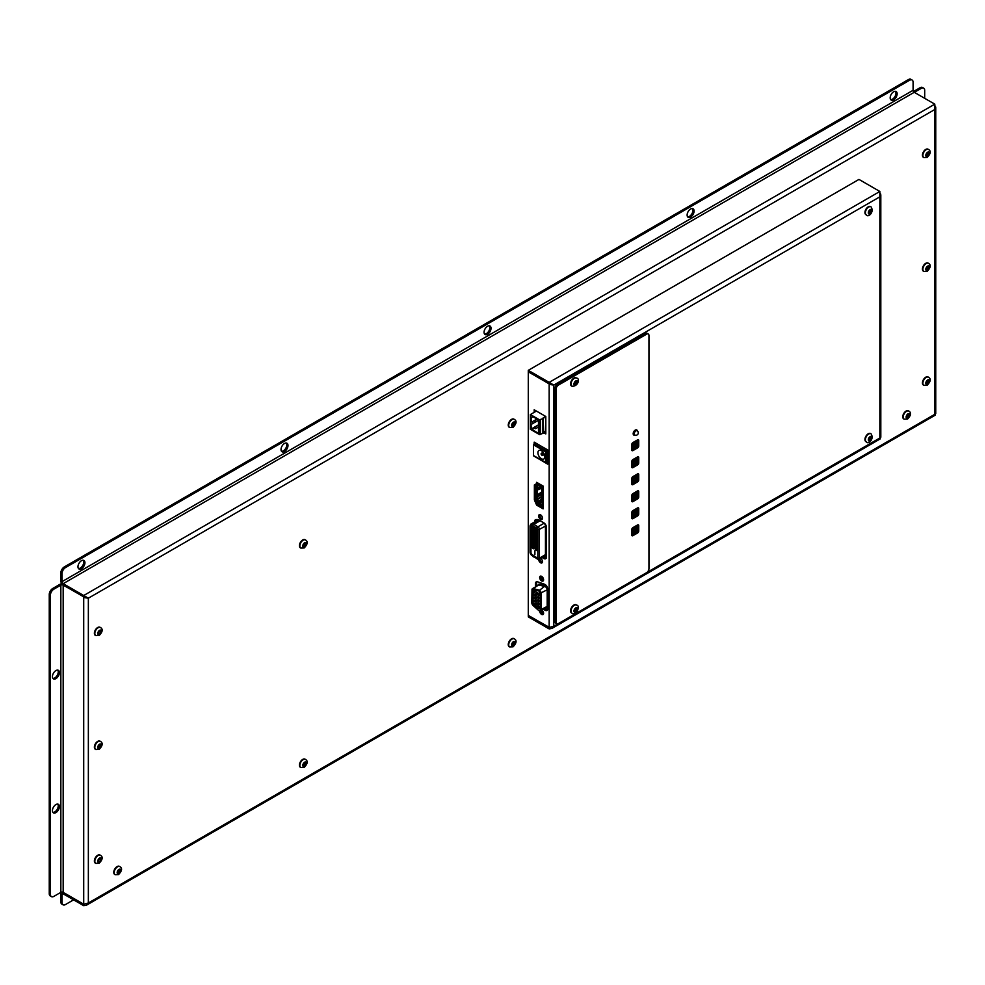 <?xml version="1.0" encoding="UTF-8"?>
<svg xmlns="http://www.w3.org/2000/svg" width="985" height="985" viewBox="0 0 985 985"><rect width="100%" height="100%" fill="white"/><g stroke="black" fill="none" stroke-linecap="round" stroke-linejoin="round"><path stroke-width="1.48" d="M61.378 582.985A3.287 1.896 120 0 0 60.996 584.006M687.629 216.848A4.925 2.844 120 0 0 691.901 213.794A4.925 2.844 120 0 0 692.418 208.561M687.124 215.05A4.925 2.844 -60 0 1 689.266 210.1A4.925 2.844 -60 0 1 693.071 208.783A4.925 2.844 -60 0 1 693.071 214.459A4.925 2.844 -60 0 1 688.146 217.303A4.925 2.844 -60 0 1 687.124 215.05M281.525 451.315A4.925 2.844 120 0 0 285.798 448.249A4.925 2.844 120 0 0 286.315 443.028M281.021 449.517A4.925 2.844 -60 0 1 283.163 444.555A4.925 2.844 -60 0 1 286.967 443.238A4.925 2.844 -60 0 1 286.967 448.926A4.925 2.844 -60 0 1 282.042 451.77A4.925 2.844 -60 0 1 281.021 449.517M52.944 678.406A4.925 2.844 120 0 0 57.228 675.353A4.925 2.844 120 0 0 57.733 670.12M52.439 676.609A4.925 2.844 -60 0 1 54.594 671.647A4.925 2.844 -60 0 1 58.386 670.329A4.925 2.844 -60 0 1 58.386 676.018A4.925 2.844 -60 0 1 53.461 678.862A4.925 2.844 -60 0 1 52.439 676.609M484.583 334.075A4.925 2.844 120 0 0 488.856 331.022A4.925 2.844 120 0 0 489.36 325.789M484.066 332.277A4.925 2.844 -60 0 1 486.221 327.328A4.925 2.844 -60 0 1 490.013 326.01A4.925 2.844 -60 0 1 490.013 331.686A4.925 2.844 -60 0 1 485.088 334.531A4.925 2.844 -60 0 1 484.066 332.277M52.944 812.391A4.925 2.844 120 0 0 57.228 809.325A4.925 2.844 120 0 0 57.733 804.105M52.439 810.581A4.925 2.844 -60 0 1 54.594 805.632A4.925 2.844 -60 0 1 58.386 804.314A4.925 2.844 -60 0 1 58.386 810.002A4.925 2.844 -60 0 1 53.461 812.847A4.925 2.844 -60 0 1 52.439 810.581M78.48 568.542A4.925 2.844 120 0 0 82.752 565.488A4.925 2.844 120 0 0 83.257 560.256M77.963 566.744A4.925 2.844 -60 0 1 80.117 561.795A4.925 2.844 -60 0 1 83.91 560.465A4.925 2.844 -60 0 1 83.91 566.153A4.925 2.844 -60 0 1 78.985 568.998A4.925 2.844 -60 0 1 77.963 566.744M890.686 99.62A4.925 2.844 120 0 0 894.959 96.555A4.925 2.844 120 0 0 895.463 91.334M890.181 97.823A4.925 2.844 -60 0 1 892.324 92.861A4.925 2.844 -60 0 1 896.116 91.543A4.925 2.844 -60 0 1 896.116 97.232A4.925 2.844 -60 0 1 891.191 100.076A4.925 2.844 -60 0 1 890.181 97.823M60.848 901.866A4.925 2.844 120 0 0 61.87 904.119L63.028 904.784A4.925 2.844 -60 0 1 62.018 902.531L60.848 901.866L60.848 893.826A3.287 1.896 -120 0 1 61.538 892.324A3.287 1.896 -120 0 1 63.175 892.484L83.713 904.341L83.713 905.683L86.508 905.166L88.355 902.999L934.79 414.316L934.79 109.507L88.355 598.19L88.355 902.999L83.713 904.205L83.713 596.984L88.355 598.19L83.713 595.519L934.79 104.151L934.79 109.507L935.479 106.491L935.75 107.562L935.75 413.577M73.616 899.847L65.49 904.538A4.925 2.844 -60 0 1 63.028 904.784M83.713 905.683L63.175 893.826A1.638 0.948 -120 0 0 62.35 893.74A1.638 0.948 -120 0 0 62.018 894.491L62.018 902.531M49.25 893.691A4.925 2.844 120 0 0 50.272 895.944L51.429 896.609A4.925 2.844 -60 0 1 50.407 894.355L49.25 893.691L49.25 594.509L50.407 595.186L50.407 894.355M60.848 892.348L60.848 585.127A1.638 0.948 0 0 1 63.175 585.127L63.175 892.348A1.638 0.948 0 0 0 60.848 892.348L53.892 896.362A4.925 2.844 -60 0 1 51.429 896.609M60.848 585.127L53.892 589.153L52.734 588.476A4.925 2.844 120 0 0 49.25 594.509M50.407 595.186A4.925 2.844 -60 0 1 53.892 589.153M61.969 583.908A3.287 1.896 0 0 0 59.691 584.462L52.734 588.476M64.333 566.904A4.925 2.844 120 0 0 60.848 572.938L60.848 580.978A3.287 1.896 -120 0 0 63.175 585.004L83.713 596.861L83.713 595.519L63.175 583.662A1.638 0.948 60 0 1 62.018 581.642L62.018 573.615A4.925 2.844 -60 0 1 65.49 567.582L64.333 566.904L908.453 79.563L909.611 80.241L65.49 567.582M934.79 104.151L914.252 92.294A1.638 0.948 60 0 1 913.095 90.288L913.095 82.247A4.925 2.844 -60 0 0 912.073 79.994L910.916 79.317A4.925 2.844 120 0 0 908.453 79.563M909.611 80.241A4.925 2.844 -60 0 1 912.073 79.994M914.363 92.356L921.209 88.404A4.925 2.844 -60 0 1 923.671 88.157L922.514 87.493A4.925 2.844 120 0 0 920.052 87.739L913.489 91.531M923.671 88.157A4.925 2.844 -60 0 1 924.693 90.423L924.693 98.328M63.175 892.348L83.713 904.205M63.175 585.127L83.959 596.848M84.71 597.673L88.355 598.19M84.87 596.319L87.197 597.526L83.713 596.861M934.79 105.629L935.467 106.491M935.479 413.134L934.79 414.316M540.876 610.922A2.795 1.613 -120 0 0 542.784 613.741A2.795 1.613 -120 0 0 543.474 614M542.107 610.207A2.795 1.613 60 0 1 543.523 612.633A2.795 1.613 60 0 1 543.018 614.554A2.795 1.613 60 0 1 541.627 614.406A2.795 1.613 60 0 1 539.657 611.192M540.937 576.102A2.795 1.613 -120 0 0 542.784 580.251A2.795 1.613 -120 0 0 543.474 580.497M541.627 580.916A2.795 1.613 60 0 1 539.805 578.454A2.795 1.613 60 0 1 540.223 576.225A2.795 1.613 60 0 1 543.018 577.838A2.795 1.613 60 0 1 543.018 581.052A2.795 1.613 60 0 1 541.627 580.916M535.409 586.949L535.409 583.699A3.94 2.278 60 0 1 536.234 581.901A3.94 2.278 60 0 1 537.65 581.839L544.496 584.216A3.94 2.278 60 0 1 547.832 589.289L547.832 608.644A3.94 2.278 60 0 1 547.02 610.441A3.94 2.278 60 0 1 544.496 609.875L543.745 609.272M536.899 581.716A3.94 2.278 -120 0 0 536.579 583.034L536.579 586.272M544.902 608.595L545.665 609.21A3.94 2.278 -120 0 0 547.512 609.961M534.19 412.333L534.19 409.785L545.801 416.483L545.801 433.905L543.708 432.698M535.36 410.462L535.36 411.668M544.52 431.824L545.801 432.563M536.628 482.33L543.129 486.085L543.129 508.863L536.628 505.108L534.375 499.924L534.375 484.915L536.037 484.177L536.628 482.33M536.037 484.177L537.428 482.798M534.375 499.924L535.532 499.26L537.785 504.443L543.129 507.521M535.532 484.411L535.532 499.26M536.037 502.596L537.207 501.919M536.628 505.108L537.785 504.443M539.829 558.606A2.709 1.564 -120 0 0 542.378 562.337A3.546 2.044 60 0 1 542.107 562.25L541.024 561.622M540.433 558.261A2.709 1.564 60 0 1 542.489 561.659A2.709 1.564 60 0 1 541.935 562.891A2.709 1.564 60 0 1 539.755 562.078A2.709 1.564 60 0 1 538.672 559.234M539.94 514.626A2.709 1.564 -120 0 0 540.383 517.187A2.709 1.564 -120 0 0 542.378 518.861M542.489 518.184A2.709 1.564 60 0 1 541.935 519.415A2.709 1.564 60 0 1 539.226 517.851A2.709 1.564 60 0 1 539.226 514.724A2.709 1.564 60 0 1 541.307 515.45A2.709 1.564 60 0 1 542.489 518.184M534.19 443.755L534.19 442.142L547.771 449.985L547.771 464.181L534.19 456.227M547.081 462.445L547.771 462.839M534.658 521.902L534.658 521.471A3.78 2.179 60 0 1 535.446 519.735A3.78 2.179 60 0 1 536.135 519.563L537.564 519.563A3.78 2.179 60 0 1 538.758 519.92L543.831 522.85A3.78 2.179 60 0 1 546.49 527.467L546.49 556.981A3.78 2.179 60 0 1 545.715 558.717A3.78 2.179 60 0 1 543.831 558.532L541.898 557.412M543.055 556.747L544.988 557.855A3.78 2.179 -120 0 0 546.207 558.224M536.111 519.563A3.78 2.179 -120 0 0 535.815 520.794L535.815 519.587M635.965 532.577A3.287 1.896 120 0 0 637.344 531.247M549.421 383.719L550.172 384.544L552.647 384.396L549.162 383.731L549.162 382.389L553.804 385.073L553.804 626.238L879.851 437.993L879.851 196.828L553.804 385.073L552.967 384.581M549.162 383.731L528.28 371.677L528.28 370.335L858.969 179.418L879.851 191.472L879.851 196.828L880.528 193.811L880.812 194.882L880.812 437.254M552.647 384.396L550.319 383.19M879.851 191.472L549.162 382.389L528.28 370.335M528.391 615.453L528.28 616.856L549.162 628.91L551.969 628.405L553.804 626.238L549.162 627.445L549.162 383.867L528.28 371.801L528.28 615.379L549.162 627.445M549.63 627.519L528.28 615.514M550.172 384.544L553.804 385.073M549.162 628.91L549.335 627.482M880.528 436.811L879.851 437.993M879.851 192.949L880.331 194.008M637.578 530.299A1.638 0.948 -60 0 1 636.421 532.319L637.578 532.983A1.638 0.948 120 0 0 638.736 530.977L637.578 530.299L637.578 524.943L638.736 525.621L638.736 530.977M638.736 525.621A1.638 0.948 120 0 0 638.403 524.87A1.638 0.948 120 0 0 637.578 524.943L632.936 527.628A1.638 0.948 120 0 0 631.779 529.635L631.779 534.99A1.638 0.948 120 0 0 632.111 535.741A1.638 0.948 120 0 0 632.936 535.668L631.779 534.99L636.421 532.319M637.578 532.983L632.936 535.668M637.578 513.284A1.638 0.948 -60 0 1 636.421 515.303L637.578 515.968A1.638 0.948 120 0 0 638.736 513.961L637.578 513.284L637.578 507.928L638.736 508.605L638.736 513.961M638.736 508.605A1.638 0.948 120 0 0 638.403 507.854A1.638 0.948 120 0 0 637.578 507.928L632.936 510.612A1.638 0.948 120 0 0 631.779 512.619L631.779 517.975A1.638 0.948 120 0 0 632.111 518.726A1.638 0.948 120 0 0 632.936 518.652L631.779 517.975L636.421 515.303M637.578 515.968L632.936 518.652M637.578 498.952A1.638 0.948 120 0 0 638.736 496.945L637.578 496.268L637.578 490.912L632.936 493.596A1.638 0.948 120 0 0 631.779 495.603L631.779 500.959A1.638 0.948 120 0 0 632.111 501.71A1.638 0.948 120 0 0 632.936 501.636L631.779 500.959L636.421 498.287L637.578 498.952L632.936 501.636M637.578 496.268A1.638 0.948 -60 0 1 636.421 498.287M638.736 491.589A1.638 0.948 120 0 0 638.403 490.838A1.638 0.948 120 0 0 637.578 490.912L638.736 491.589L638.736 496.945M637.578 481.936A1.638 0.948 120 0 0 638.736 479.929L637.578 479.264L637.578 473.896L632.936 476.58A1.638 0.948 120 0 0 631.779 478.587L631.779 483.943A1.638 0.948 120 0 0 632.111 484.694A1.638 0.948 120 0 0 632.936 484.62L631.779 483.943L636.421 481.271L637.578 481.936L632.936 484.62M637.578 479.264A1.638 0.948 -60 0 1 636.421 481.271M638.736 474.573A1.638 0.948 120 0 0 638.403 473.822A1.638 0.948 120 0 0 637.578 473.896L638.736 474.573L638.736 479.929M637.578 462.248A1.638 0.948 -60 0 1 636.421 464.255L637.578 464.92A1.638 0.948 120 0 0 638.736 462.913L637.578 462.248L637.578 456.88L638.736 457.557L638.736 462.913M638.736 457.557A1.638 0.948 120 0 0 638.403 456.806A1.638 0.948 120 0 0 637.578 456.88L632.936 459.564A1.638 0.948 120 0 0 631.779 461.571L631.779 466.927A1.638 0.948 120 0 0 632.111 467.678A1.638 0.948 120 0 0 632.936 467.604L631.779 466.927L636.421 464.255M637.578 464.92L632.936 467.604M637.578 447.904A1.638 0.948 120 0 0 638.736 445.897L637.578 445.232L637.578 439.864L632.936 442.548A1.638 0.948 120 0 0 631.779 444.555L631.779 449.911A1.638 0.948 120 0 0 632.111 450.662A1.638 0.948 120 0 0 632.936 450.588L631.779 449.911L636.421 447.239L637.578 447.904L632.936 450.588M637.578 445.232A1.638 0.948 -60 0 1 636.421 447.239M638.736 440.541A1.638 0.948 120 0 0 638.403 439.79A1.638 0.948 120 0 0 637.578 439.864L638.736 440.541L638.736 445.897M634.968 435.062A2.955 1.711 -60 0 1 633.786 435.062A2.955 1.711 -60 0 1 633.786 431.652A2.955 1.711 -60 0 1 636.741 429.94A2.955 1.711 -60 0 1 637.32 430.962M648.955 568.628A3.287 1.896 -60 0 1 646.628 572.642L558.446 623.554A3.287 1.896 -60 0 1 556.808 623.714A3.287 1.896 -60 0 1 556.131 622.212L556.131 389.087A3.287 1.896 -60 0 1 558.446 385.073L646.628 334.161A3.287 1.896 -60 0 1 648.265 333.989A3.287 1.896 -60 0 1 648.955 335.503L648.955 568.628M556.131 622.212L554.961 621.547A3.287 1.896 120 0 0 555.651 623.049L556.808 623.714M554.961 621.547L554.961 388.422L556.131 389.087M558.446 385.073L557.288 384.396A3.287 1.896 120 0 0 554.961 388.422M557.288 384.396L645.471 333.484L646.628 334.161M648.265 333.989L647.108 333.324A3.287 1.896 120 0 0 645.471 333.484M538.487 424.843L531.962 428.61A3.854 2.229 60 0 1 531.888 424.042A3.854 2.229 60 0 1 531.962 424.006L531.962 421.912A3.854 2.229 60 0 1 531.888 417.344A3.854 2.229 60 0 1 531.962 417.308L532.971 416.717M531.962 417.308L531.962 416.138L538.487 419.906L538.487 433.301L531.962 429.534L531.962 428.61M531.962 429.534L534.547 428.044M536.973 419.019L531.962 421.912M531.962 424.006L535.311 422.06M540.457 434.176L540.457 419.438L539.645 419.906L539.645 434.644L543.708 432.969L543.129 417.899L545.678 416.421M540.457 419.438L542.895 418.699L542.895 433.437M542.895 418.699L543.708 418.231M543.708 432.292L545.801 431.085M539.645 419.906L530.373 414.55L530.373 429.288L539.645 434.644M530.373 414.55L536.406 411.065M631.779 448.581L636.421 445.897L636.421 440.541M631.779 465.597L636.421 462.913L636.421 457.557M631.779 482.613L636.421 479.929L636.421 474.573M631.779 499.629L636.421 496.945L636.421 491.589M631.779 516.633L636.421 513.961L636.421 508.605M631.779 533.648L636.421 530.977L636.421 525.621M637.11 531.555L637.11 525.214M637.11 514.626L637.11 508.198M637.11 497.61L637.11 491.183M637.11 480.594L637.11 474.167M637.11 463.578L637.11 457.151M637.11 446.562L637.11 440.135M300.61 547.931A4.679 2.696 -60 0 1 300.376 547.82A4.679 2.696 -60 0 1 299.415 545.678A4.679 2.696 -60 0 1 301.447 540.974A4.679 2.696 -60 0 1 305.054 539.718A4.679 2.696 -60 0 1 305.264 539.866M305.793 543.424L304.636 546.416L303.466 546.318L303.466 544.767L304.636 543.326L305.793 543.424M304.636 546.416L303.466 545.752L304.587 542.735M304.587 544.274L305.793 544.976M95.582 635.485A4.679 2.696 -60 0 1 95.348 635.374A4.679 2.696 -60 0 1 94.388 633.232A4.679 2.696 -60 0 1 96.431 628.529A4.679 2.696 -60 0 1 100.027 627.273A4.679 2.696 -60 0 1 100.236 627.42M100.766 630.979L100.766 632.53L99.608 633.971L98.451 633.872L98.451 632.321L99.608 630.88L100.766 630.979M98.401 633.281L99.559 630.289M99.559 631.828L100.766 632.53M99.608 633.971L98.451 633.306M509.467 427.342A4.679 2.696 -60 0 1 509.233 427.231A4.679 2.696 -60 0 1 508.26 425.101A4.679 2.696 -60 0 1 510.304 420.386A4.679 2.696 -60 0 1 513.911 419.142A4.679 2.696 -60 0 1 514.121 419.278M514.65 422.848L514.65 424.4L513.481 425.84L512.323 425.729L513.481 422.75L514.65 422.848M512.274 425.138L513.444 422.146M513.444 423.698L514.65 424.4M513.481 425.84L512.323 425.163M95.582 749.363A4.679 2.696 -60 0 1 95.348 749.253A4.679 2.696 -60 0 1 94.388 747.11A4.679 2.696 -60 0 1 96.431 742.407A4.679 2.696 -60 0 1 100.027 741.151A4.679 2.696 -60 0 1 100.236 741.299M100.766 744.869L99.608 747.861L98.451 747.75L99.608 744.758L100.766 744.869M98.401 747.159L99.559 744.167M99.559 745.719L100.766 746.408M99.608 747.861L98.451 747.184M95.582 863.242A4.679 2.696 -60 0 1 95.348 863.143A4.679 2.696 -60 0 1 94.388 861.001A4.679 2.696 -60 0 1 96.431 856.285A4.679 2.696 -60 0 1 100.027 855.042A4.679 2.696 -60 0 1 100.236 855.177M100.766 858.748L100.766 860.299L99.608 861.74L98.451 861.641L98.451 860.09L99.608 858.649L100.766 858.748M98.401 861.038L99.559 858.058M99.559 859.597L100.766 860.299M99.608 861.74L98.451 861.075M114.962 874.569A4.679 2.696 -60 0 1 114.728 874.458A4.679 2.696 -60 0 1 113.767 872.316A4.679 2.696 -60 0 1 115.799 867.613A4.679 2.696 -60 0 1 119.407 866.357A4.679 2.696 -60 0 1 119.616 866.505M120.145 870.075L118.988 873.067L117.818 872.956L117.818 871.405L118.988 869.964L120.145 870.075M117.781 872.365L118.939 869.373M118.939 870.925L120.145 871.614M118.988 873.067L117.818 872.39M300.61 767.389A4.679 2.696 -60 0 1 300.376 767.278A4.679 2.696 -60 0 1 299.415 765.136A4.679 2.696 -60 0 1 301.447 760.432A4.679 2.696 -60 0 1 305.054 759.176A4.679 2.696 -60 0 1 305.264 759.324M305.793 762.883L304.636 765.874L303.466 765.776L303.466 764.225L304.636 762.784L305.793 762.883M303.429 765.185L304.587 762.193M304.587 763.744L305.793 764.434M304.636 765.874L303.466 765.21M509.467 646.8A4.679 2.696 -60 0 1 509.233 646.702A4.679 2.696 -60 0 1 508.26 644.559A4.679 2.696 -60 0 1 510.304 639.844A4.679 2.696 -60 0 1 513.911 638.6A4.679 2.696 -60 0 1 514.121 638.736M514.65 642.306L514.65 643.858L513.481 645.298L512.323 645.2L513.481 642.208L514.65 642.306M512.274 644.596L513.444 641.617M513.444 643.156L514.65 643.858M513.481 645.298L512.323 644.633M923.634 157.415A4.679 2.696 -60 0 1 923.401 157.304A4.679 2.696 -60 0 1 922.428 155.162A4.679 2.696 -60 0 1 924.472 150.459A4.679 2.696 -60 0 1 928.079 149.203A4.679 2.696 -60 0 1 928.289 149.351M928.818 152.921L928.818 154.46L927.648 155.901L926.491 155.802L927.648 152.81L928.818 152.921M926.442 155.211L927.611 152.219M927.611 153.771L928.818 154.46M927.648 155.901L926.491 155.236M903.959 419.044A4.679 2.696 -60 0 1 903.737 418.933A4.679 2.696 -60 0 1 902.765 416.79A4.679 2.696 -60 0 1 904.809 412.087A4.679 2.696 -60 0 1 908.404 410.831A4.679 2.696 -60 0 1 908.626 410.979M909.143 414.55L907.985 417.541L906.828 417.431L906.828 415.879L907.985 414.439L909.143 414.55M906.779 416.84L907.936 413.848M907.936 415.399L909.143 416.089M907.985 417.541L906.828 416.864M923.634 385.184A4.679 2.696 -60 0 1 923.401 385.073A4.679 2.696 -60 0 1 922.428 382.931A4.679 2.696 -60 0 1 924.472 378.228A4.679 2.696 -60 0 1 928.079 376.972A4.679 2.696 -60 0 1 928.289 377.12M928.818 380.678L928.818 382.229L927.648 383.67L926.491 383.571L927.648 380.579L928.818 380.678M926.442 382.98L927.611 379.988M927.611 381.527L928.818 382.229M927.648 383.67L926.491 383.005M923.634 271.294A4.679 2.696 -60 0 1 923.401 271.183A4.679 2.696 -60 0 1 922.428 269.04A4.679 2.696 -60 0 1 924.472 264.337A4.679 2.696 -60 0 1 928.079 263.081A4.679 2.696 -60 0 1 928.289 263.229M928.818 266.8L928.818 268.351L927.648 269.791L926.491 269.681L927.648 266.689L928.818 266.8M926.442 269.09L927.611 266.098M927.611 267.649L928.818 268.351M927.648 269.791L926.491 269.114M866.135 214.792A4.679 2.696 -60 0 1 865.913 214.681A4.679 2.696 -60 0 1 864.941 212.538A4.679 2.696 -60 0 1 866.985 207.835A4.679 2.696 -60 0 1 870.58 206.579A4.679 2.696 -60 0 1 870.789 206.727M869.004 213.179L869.004 211.627L870.161 210.187L871.319 210.298L870.161 213.277L869.004 213.179M868.955 212.588L870.112 211.147L871.319 211.837M869.004 212.612L870.161 213.277M870.112 211.147L870.014 210.31M866.135 441.748A4.679 2.696 -60 0 1 865.913 441.637A4.679 2.696 -60 0 1 864.941 439.507A4.679 2.696 -60 0 1 866.985 434.791A4.679 2.696 -60 0 1 870.58 433.548A4.679 2.696 -60 0 1 870.789 433.683M869.004 440.135L869.004 438.596L870.161 437.155L871.319 437.254L870.161 440.246L869.004 440.135M868.955 439.544L870.112 438.103L871.319 438.805M869.004 439.569L870.161 440.246M870.112 438.103L870.014 437.266M571.768 613.039A4.679 2.696 -60 0 1 571.534 612.929A4.679 2.696 -60 0 1 571.214 612.682A4.679 2.696 -60 0 1 571.719 607.228A4.679 2.696 -60 0 1 576.213 604.839A4.679 2.696 -60 0 1 576.422 604.975M576.336 608.262L577.124 609.05L575.252 611.722L574.464 610.934L574.994 609.198L576.336 608.262M576.077 608.447L577.124 609.05M576.582 610.774L575.375 610.084L575.917 608.348M574.046 611.02L575.375 610.084M571.768 386.083A4.679 2.696 -60 0 1 571.534 385.972A4.679 2.696 -60 0 1 570.82 382.229A4.679 2.696 -60 0 1 573.873 378.105A4.679 2.696 -60 0 1 576.213 377.871A4.679 2.696 -60 0 1 576.422 378.018M576.459 383.978L575.117 384.753L574.452 383.805L576.459 381.293L577.136 382.254L576.459 383.978L575.252 383.288L575.929 381.552M575.966 381.577L577.136 382.254M573.91 384.052L575.252 383.288M535.815 484.275L535.815 499.715M547.537 449.849L546.035 450.724L534.079 443.816L533.501 444.826L545.456 451.721L546.613 451.721L546.035 450.724L545.456 462.445L546.441 462.815L534.079 455.883M534.079 443.816L535.594 442.954M541.393 458.764A4.925 2.844 60 0 1 538.179 454.417A4.925 2.844 60 0 1 538.93 450.477A4.925 2.844 60 0 1 543.855 453.322A4.925 2.844 60 0 1 543.855 458.998A4.925 2.844 60 0 1 541.393 458.764M533.501 444.826L533.501 455.538M537.835 531.678L535.766 530.472L535.766 528.034L537.822 529.29L536.049 530.312L536.049 528.268M531.334 525.473L533.451 526.704L533.464 529.142L533.451 526.704L531.334 525.473L531.334 527.923L531.629 525.719M537.835 541.885L535.766 540.679L537.835 539.485L537.835 541.615M535.668 533.082L535.668 535.532L535.668 533.082L533.55 531.851L535.668 533.082M537.835 546.995L535.766 545.788L537.835 544.594L537.835 546.712M533.464 536.8L531.334 535.581L533.451 534.362L533.402 536.603M530.201 551.994A1.33 0.776 0 0 0 530.201 552.708L530.201 526.261A2.068 1.194 60 0 1 530.632 525.313A2.068 1.194 60 0 1 531.284 525.251A1.921 1.108 60 0 0 531.075 525.534A1.921 1.108 60 0 0 530.952 526.101L530.952 552.376A1.921 1.108 60 0 0 531.962 554.469L537.502 558.163A1.083 0.628 60 0 0 537.81 558.261A1.083 0.628 60 0 1 537.81 558.261L537.835 558.261M531.518 547.488L533.87 548.854L533.87 548.066L531.518 546.712L531.518 547.488L532.196 547.106M535.347 549.704L537.699 551.071L535.347 548.916L535.347 549.704L536.025 549.31M534.904 550.738L534.904 554.42L534.904 550.738M535.668 538.081L533.55 536.862L535.668 535.631L535.606 537.872M535.668 540.74L535.668 543.191L535.668 540.74L533.55 539.509L535.668 540.74M543.129 507.238L541.885 506.512M533.464 544.459L531.334 543.24L533.451 542.009L533.402 544.249M535.668 532.971L535.668 530.533L535.668 532.971L533.55 531.752L535.606 530.558L535.606 532.774M537.835 536.776L535.766 535.581L537.835 534.375L537.822 536.603M537.835 539.337L535.766 538.13L537.835 536.936L537.835 539.054M535.766 535.68L537.835 536.887L535.766 535.68L535.766 538.13M537.835 549.544L535.766 548.337L536.049 546.133M535.766 545.899L537.835 547.094L535.766 545.899L535.766 548.337M535.668 545.838L535.668 548.288L535.668 545.838L533.55 544.619L535.668 545.838M535.902 528.182L537.81 529.216L535.766 528.034M533.464 529.253L533.464 531.703L533.451 529.253L531.334 528.034L533.451 529.253M533.464 531.703L531.334 530.472L533.402 529.29L533.402 531.494M533.55 529.302L535.668 530.533L533.55 529.302L533.55 531.752M535.668 548.288L533.55 547.069L535.606 545.875L535.606 548.079M533.464 544.57L533.464 547.007L533.451 544.57L531.334 543.338L533.451 544.57M533.464 541.91L531.334 540.679L533.451 539.46L533.402 541.701M531.334 538.241L533.451 539.46L531.334 538.241L531.334 540.679M535.766 530.472L537.822 531.321M531.334 540.79L533.451 542.009L531.334 540.79L531.334 543.24M533.464 547.007L531.334 545.788L533.402 544.606L533.402 546.81M533.55 534.412L535.668 535.631L533.55 534.412L533.55 536.862M531.481 525.633L533.402 526.729L531.629 527.751L533.402 528.773M533.55 526.753L535.668 527.972L535.668 530.423L533.55 529.204L533.55 526.753L535.668 527.972L533.845 529.031L533.845 526.987M535.902 546.047L537.835 547.143L536.049 548.177L537.822 549.187M535.766 533.131L537.835 534.338L535.766 533.131L535.766 535.581M535.668 540.63L535.668 538.192L535.668 540.63L533.55 539.411L535.606 538.216L535.606 540.433M533.55 536.96L535.668 538.192L533.55 536.96L533.55 539.411M531.334 533.131L533.451 534.362L531.334 533.131L531.334 535.581M535.668 535.532L533.55 534.301L535.606 533.119L535.606 535.323M537.835 534.227L535.766 533.033L537.835 531.826L537.822 534.042M535.766 530.583L537.835 531.777L535.766 530.583L535.766 533.033M535.766 543.338L537.835 544.545L535.766 543.338L535.766 545.788M537.835 544.434L535.766 543.24L537.835 542.033L537.835 544.163M535.766 538.241L537.835 539.435L535.766 538.241L535.766 540.679M535.766 540.79L537.835 541.996L535.766 540.79L535.766 543.24M535.668 545.739L533.55 544.508L535.668 543.289L535.606 545.53M533.55 542.07L535.668 543.289L533.55 542.07L533.55 544.508M531.334 535.68L533.451 536.911L533.464 539.361L533.451 536.911L531.334 535.68L531.334 538.13L533.402 536.948L533.402 539.152M535.668 530.423L535.668 527.972L533.698 526.913M533.464 534.252L531.334 533.033L533.451 531.802L533.402 534.042M533.55 529.204L535.606 530.053M535.668 543.191L533.55 541.959L535.606 540.777L535.606 542.981M531.334 530.583L533.451 531.802L531.334 530.583L531.334 533.033M536.726 519.563L536.96 519.698A3.829 2.216 -120 0 0 536.517 520.831M544.57 557.375L545.345 557.83M541.307 561.782L542.107 562.25M530.952 552.191L530.656 525.916L530.521 552.536A2.068 1.194 -120 0 0 531.592 554.777L531.789 554.727A2.167 1.256 -120 0 1 530.656 552.363L530.201 552.708A2.068 1.194 -120 0 0 531.284 554.961L537.034 558.754A1.145 0.665 -120 0 0 537.835 558.286L537.835 529.499A1.145 0.665 60 0 0 537.034 528.095L531.284 525.251A1.33 0.948 105 0 1 532.011 523.897L538.069 520.4L539.829 520.536M537.034 528.095A1.33 0.776 120 0 1 537.933 526.803L533.796 524.426A1.601 0.923 60 0 0 533.501 524.291L532.011 523.897A3.004 1.736 60 0 0 531.063 523.983A3.004 1.736 60 0 0 530.447 525.362A1.33 0.776 0 0 0 530.201 526.261L530.521 526.076A2.068 1.194 60 0 1 530.546 525.744A2.068 1.194 60 0 1 530.804 525.239A2.167 1.256 60 0 0 530.656 525.916L531.001 525.707M531.592 555.232L537.342 558.569A1.145 0.665 -120 0 0 537.736 558.68M535.963 519.871L535.963 521.151M542.316 505.588L541.738 506.29M543.129 506.721L541.738 505.921M540.223 593.278A1.785 1.034 -120 0 0 538.955 591.086A1.785 1.034 -120 0 0 538.623 590.951L532.947 589.424A1.785 1.034 -120 0 0 532.368 589.473A1.785 1.034 -120 0 0 531.998 590.298L531.998 603.423A1.785 1.034 -120 0 0 532.947 605.369L538.623 610.417A1.785 1.034 -120 0 0 539.842 610.737A1.785 1.034 -120 0 0 540.223 609.924L540.223 593.278A1.81 1.047 -120 0 0 538.955 591.074A1.81 1.047 -120 0 0 538.623 590.938L532.934 589.412A1.81 1.047 -120 0 0 532.368 589.461A1.81 1.047 -120 0 0 531.986 590.286L531.986 603.411A1.81 1.047 -120 0 0 532.934 605.381L538.623 610.429A1.81 1.047 -120 0 0 538.955 610.663A1.81 1.047 -120 0 0 539.854 610.749A1.81 1.047 -120 0 0 540.236 609.924L540.223 593.278L547.192 589.806A2.462 1.416 -120 0 0 545 586.592L539.312 585.078A2.462 1.416 -120 0 0 538.536 585.139L532.503 588.624A2.462 1.416 60 0 1 533.279 588.562L539.657 584.216L545.345 585.743A3.115 1.798 60 0 1 547.586 587.836M533.845 603.189L533.845 603.189A1.071 0.616 60 0 1 533.845 604.925A1.071 0.616 60 0 1 533.845 603.189M533.944 603.251L534.018 604.63L534.596 604.384M536.111 606.034L536.111 606.034A1.071 0.616 60 0 1 536.111 607.77A1.071 0.616 60 0 1 536.111 606.034M536.209 606.095L536.283 607.474L536.862 607.228M536.111 602.955L536.111 602.955A1.071 0.616 60 0 1 536.111 604.704A1.071 0.616 60 0 1 536.111 602.955M536.209 603.017L536.283 604.396L536.862 604.162M538.376 605.8L538.376 605.8A1.071 0.616 60 0 1 538.376 607.548A1.071 0.616 60 0 1 538.376 605.8M538.463 605.861L538.549 607.24L539.127 606.994M538.376 602.734L538.376 602.734A1.071 0.616 60 0 1 538.376 604.47A1.071 0.616 60 0 1 538.376 602.734M538.463 602.795L538.549 604.174L539.127 603.928M538.376 599.668L538.376 599.668A1.071 0.616 60 0 1 538.376 601.404A1.071 0.616 60 0 1 538.376 599.668M538.463 599.73L538.549 601.109L539.127 600.862M538.376 596.602L538.376 596.602A1.071 0.616 60 0 1 538.376 598.338A1.071 0.616 60 0 1 538.376 596.602M538.463 596.651L538.549 598.043L539.127 597.796M538.376 593.524L538.376 593.524A1.071 0.616 60 0 1 538.376 595.272A1.071 0.616 60 0 1 538.376 593.524M538.463 593.586L538.549 594.965L539.127 594.731M536.111 593.758L536.111 593.758A1.071 0.616 60 0 1 536.111 595.494A1.071 0.616 60 0 1 536.111 593.758M536.209 593.82L536.283 595.199L536.862 594.952M533.845 593.98L533.845 593.98A1.071 0.616 60 0 1 533.845 595.728A1.071 0.616 60 0 1 533.845 593.98M533.944 594.041L534.018 595.42L534.596 595.186M533.845 590.914L533.845 590.914A1.071 0.616 60 0 1 533.845 592.662A1.071 0.616 60 0 1 533.845 590.914M533.944 590.975L534.018 592.354L534.596 592.108M533.845 597.058L533.845 597.058A1.071 0.616 60 0 1 533.845 598.794A1.071 0.616 60 0 1 533.845 597.058M533.944 597.107L534.018 598.498L534.596 598.252M536.111 596.824L536.111 596.824A1.071 0.616 60 0 1 536.111 598.572A1.071 0.616 60 0 1 536.111 596.824M536.209 596.885L536.283 598.264L536.862 598.018M536.111 599.89L536.111 599.89A1.071 0.616 60 0 1 536.111 601.638A1.071 0.616 60 0 1 536.111 599.89M536.209 599.951L536.283 601.33L536.862 601.084M533.845 600.124L533.845 600.124A1.071 0.616 60 0 1 533.845 601.86A1.071 0.616 60 0 1 533.845 600.124M533.944 600.185L534.018 601.564L534.596 601.318M538.795 608.274L539.743 608.718M536.726 608.201L537.773 609.013M536.32 592.01L537.256 592.465M539.201 593.721L539.127 592.884L539.989 594.029L539.608 593.339M538.832 593.081L539.521 593.401M536.296 592.958L536.837 593.696M534.252 590.003L535.187 590.446M534.584 591.554L534.51 590.729L535.372 591.874L534.99 591.172M534.227 590.926L534.904 591.246M534.067 605.196L535.003 605.64M534.067 606.12L535.003 606.575M541.836 485.334L539.3 483.881A1.638 0.948 -120 0 0 538.475 483.795A1.638 0.948 -120 0 0 538.192 484.177L536.923 485.236A1.638 0.948 -120 0 0 536.887 485.248A1.638 0.948 -120 0 0 536.554 485.999L536.554 498.681A1.638 0.948 -120 0 0 536.923 499.887L538.192 502.399A1.638 0.948 -120 0 0 539.3 503.975L541.836 505.44A1.638 0.948 -120 0 0 542.649 505.514A1.638 0.948 -120 0 0 542.994 504.763L542.994 487.353A1.638 0.948 -120 0 0 541.836 485.334L541.836 485.334M539.3 503.31L538.623 501.981A1.638 0.948 -120 0 0 538.29 501.205L537.133 499.013L537.133 486.344L538.29 485.482A1.638 0.948 -120 0 0 538.327 485.47A1.638 0.948 -120 0 0 538.623 485.088L539.3 484.546L542.415 487.009L542.415 504.431L539.3 503.31L542.415 501.513M538.142 483.204L538.142 484.325M541.688 486.147L540.309 486.984L540.383 488.474M540.383 488.215L541.639 487.649M541.639 488.191L538.413 489.644L538.413 487.513L541.43 485.777M541.639 492.5L539.324 495.566L538.586 495.529L538.623 494.076M540.383 494.692L541.639 493.965M541.639 494.495L540.186 495.332M539.977 495.455L538.413 496.354L538.413 494.224L541.639 491.946M538.82 487.279L539.558 487.206M538.623 487.39L540.383 487.206M539.324 487.772L539.324 488.917L540.322 488.301L538.586 488.843L538.586 487.747M540.359 493.596L538.586 494.433M540.322 493.941L540.383 494.999M541.738 485.962L541.639 498.866L542.415 500.245M63.175 893.826L62.018 894.491M60.848 572.938L62.018 573.615M62.018 581.642L913.095 90.288M920.052 87.739L921.209 88.404M914.252 92.294L63.175 583.662M535.409 583.699L536.579 583.034M544.496 609.875L545.665 609.21M543.831 558.532L544.988 557.855M534.658 521.471L535.815 520.794M535.064 428.635L535.705 428.34L534.547 427.736M535.064 421.937L535.705 421.642L534.547 421.038M637.086 430.802A2.376 1.379 120 0 0 635.891 430.925A2.376 1.379 120 0 0 634.34 433.018A2.376 1.379 120 0 0 634.709 434.927A2.376 2.376 0 0 0 638.28 432.871A2.376 2.376 0 0 0 637.086 430.802L635.571 429.928M634.672 443.213A2.056 1.182 -60 0 1 636.125 444.05A2.056 1.182 -60 0 1 634.672 446.562A2.056 1.182 -60 0 1 633.232 445.725A2.056 1.182 -60 0 1 634.672 443.213M636.101 443.767A2.869 1.662 120 0 0 635.534 442.068A2.869 1.662 120 0 0 634.094 442.216A2.869 1.662 120 0 0 632.222 444.74A2.869 1.662 120 0 0 632.666 447.042A2.869 1.662 120 0 0 634.094 446.907M634.672 460.229A2.056 1.182 -60 0 1 636.125 461.066A2.056 1.182 -60 0 1 634.672 463.578A2.056 1.182 -60 0 1 633.232 462.741A2.056 1.182 -60 0 1 634.672 460.229M636.101 460.783A2.869 1.662 120 0 0 635.534 459.084A2.869 1.662 120 0 0 634.094 459.232A2.869 1.662 120 0 0 632.222 461.756A2.869 1.662 120 0 0 632.666 464.058A2.869 1.662 120 0 0 634.094 463.923M634.672 477.245A2.056 1.182 -60 0 1 636.125 478.082A2.056 1.182 -60 0 1 634.672 480.594A2.056 1.182 -60 0 1 633.232 479.757A2.056 1.182 -60 0 1 634.672 477.245M636.101 477.799A2.869 1.662 120 0 0 635.534 476.1A2.869 1.662 120 0 0 634.094 476.248A2.869 1.662 120 0 0 632.222 478.772A2.869 1.662 120 0 0 632.666 481.074A2.869 1.662 120 0 0 634.094 480.939M634.672 494.261A2.056 1.182 -60 0 1 636.125 495.098A2.056 1.182 -60 0 1 634.672 497.61A2.056 1.182 -60 0 1 633.232 496.772A2.056 1.182 -60 0 1 634.672 494.261M636.101 494.815A2.869 1.662 120 0 0 635.534 493.116A2.869 1.662 120 0 0 634.094 493.263A2.869 1.662 120 0 0 632.222 495.787A2.869 1.662 120 0 0 632.666 498.09A2.869 1.662 120 0 0 634.094 497.942M634.672 511.277A2.056 1.182 -60 0 1 636.125 512.114A2.056 1.182 -60 0 1 634.672 514.626A2.056 1.182 -60 0 1 633.232 513.788A2.056 1.182 -60 0 1 634.672 511.277M636.101 511.818A2.869 1.662 120 0 0 635.534 510.131A2.869 1.662 120 0 0 634.094 510.279A2.869 1.662 120 0 0 632.222 512.803A2.869 1.662 120 0 0 632.666 515.106A2.869 1.662 120 0 0 634.094 514.958M634.672 528.292A2.056 1.182 -60 0 1 636.125 529.13A2.056 1.182 -60 0 1 634.672 531.641A2.056 1.182 -60 0 1 633.232 530.804A2.056 1.182 -60 0 1 634.672 528.292M636.101 528.834A2.869 1.662 120 0 0 635.534 527.147A2.869 1.662 120 0 0 634.094 527.295A2.869 1.662 120 0 0 632.222 529.819A2.869 1.662 120 0 0 632.666 532.122A2.869 1.662 120 0 0 634.094 531.974M305.498 539.977A4.679 2.696 120 0 0 301.89 541.221A4.679 2.696 120 0 0 299.846 545.936A4.679 2.696 120 0 0 300.819 548.066L304.205 547.943C307.714 544.2 308.145 541.541 305.498 539.977L305.054 539.718M304.636 546.995A2.598 1.502 -60 0 1 302.801 545.936A2.598 1.502 -60 0 1 304.636 542.76A2.598 1.502 -60 0 1 306.47 543.818A2.598 1.502 -60 0 1 304.636 546.995M100.47 627.531A4.679 2.696 120 0 0 96.862 628.775A4.679 2.696 120 0 0 94.831 633.49A4.679 2.696 120 0 0 95.791 635.62L99.177 635.497C102.686 631.754 103.13 629.095 100.47 627.531L100.027 627.273M99.608 634.549A2.598 1.502 -60 0 1 97.774 633.49A2.598 1.502 -60 0 1 99.608 630.314A2.598 1.502 -60 0 1 101.443 631.373A2.598 1.502 -60 0 1 99.608 634.549M514.355 419.388A4.679 2.696 120 0 0 510.747 420.644A4.679 2.696 120 0 0 508.703 425.348A4.679 2.696 120 0 0 509.676 427.49L513.05 427.367C516.571 423.624 517.002 420.964 514.355 419.388L513.911 419.142M513.481 426.406A2.598 1.502 -60 0 1 511.646 425.348A2.598 1.502 -60 0 1 513.481 422.171A2.598 1.502 -60 0 1 515.315 423.23A2.598 1.502 -60 0 1 513.481 426.406M100.47 741.409A4.679 2.696 120 0 0 96.862 742.665A4.679 2.696 120 0 0 94.831 747.369A4.679 2.696 120 0 0 95.791 749.511L99.177 749.376C102.686 745.645 103.13 742.986 100.47 741.409L100.027 741.151M99.608 748.428A2.598 1.502 -60 0 1 97.774 747.369A2.598 1.502 -60 0 1 99.608 744.192A2.598 1.502 -60 0 1 101.443 745.251A2.598 1.502 -60 0 1 99.608 748.428M100.47 855.288A4.679 2.696 120 0 0 96.862 856.544A4.679 2.696 120 0 0 94.831 861.247A4.679 2.696 120 0 0 95.791 863.389L99.177 863.266C102.686 859.523 103.13 856.864 100.47 855.288L100.027 855.042M99.608 862.306A2.598 1.502 -60 0 1 97.774 861.247A2.598 1.502 -60 0 1 99.608 858.07A2.598 1.502 -60 0 1 101.443 859.129A2.598 1.502 -60 0 1 99.608 862.306M119.85 866.615A4.679 2.696 120 0 0 116.242 867.871A4.679 2.696 120 0 0 114.198 872.575A4.679 2.696 120 0 0 115.171 874.717L118.557 874.582C122.066 870.851 122.497 868.191 119.85 866.615L119.407 866.357M118.988 873.633A2.598 1.502 -60 0 1 117.153 872.575A2.598 1.502 -60 0 1 118.988 869.398A2.598 1.502 -60 0 1 120.823 870.457A2.598 1.502 -60 0 1 118.988 873.633M305.498 759.435A4.679 2.696 120 0 0 301.89 760.679A4.679 2.696 120 0 0 299.846 765.394A4.679 2.696 120 0 0 300.819 767.537L304.205 767.401C307.714 763.658 308.145 761.011 305.498 759.435L305.054 759.176M304.636 766.453A2.598 1.502 -60 0 1 302.801 765.394A2.598 1.502 -60 0 1 304.636 762.218A2.598 1.502 -60 0 1 306.47 763.276A2.598 1.502 -60 0 1 304.636 766.453M514.355 638.846A4.679 2.696 120 0 0 510.747 640.102A4.679 2.696 120 0 0 508.703 644.806A4.679 2.696 120 0 0 509.676 646.948L513.05 646.825C516.571 643.082 517.002 640.422 514.355 638.846L513.911 638.6M513.481 645.864A2.598 1.502 -60 0 1 511.646 644.806A2.598 1.502 -60 0 1 513.481 641.629A2.598 1.502 -60 0 1 515.315 642.688A2.598 1.502 -60 0 1 513.481 645.864M928.523 149.461A4.679 2.696 120 0 0 924.915 150.705A4.679 2.696 120 0 0 922.871 155.421A4.679 2.696 120 0 0 923.844 157.563L927.217 157.428C930.739 153.685 931.17 151.037 928.523 149.461L928.079 149.203M927.648 156.48A2.598 1.502 -60 0 1 925.814 155.421A2.598 1.502 -60 0 1 927.648 152.244A2.598 1.502 -60 0 1 929.483 153.303A2.598 1.502 -60 0 1 927.648 156.48M908.847 411.09A4.679 2.696 120 0 0 905.252 412.346A4.679 2.696 120 0 0 903.208 417.049A4.679 2.696 120 0 0 904.168 419.191L907.554 419.056C911.076 415.313 911.507 412.666 908.847 411.09L908.404 410.831M907.985 418.108A2.598 1.502 -60 0 1 906.151 417.049A2.598 1.502 -60 0 1 907.985 413.872A2.598 1.502 -60 0 1 909.82 414.931A2.598 1.502 -60 0 1 907.985 418.108M928.523 377.23A4.679 2.696 120 0 0 924.915 378.474A4.679 2.696 120 0 0 922.871 383.19A4.679 2.696 120 0 0 923.844 385.32L927.217 385.197C930.739 381.454 931.17 378.794 928.523 377.23L928.079 376.972M927.648 384.236A2.598 1.502 -60 0 1 925.814 383.19A2.598 1.502 -60 0 1 927.648 380.013A2.598 1.502 -60 0 1 929.483 381.072A2.598 1.502 -60 0 1 927.648 384.236M928.523 263.34A4.679 2.696 120 0 0 924.915 264.596A4.679 2.696 120 0 0 922.871 269.299A4.679 2.696 120 0 0 923.844 271.441L927.217 271.318C930.739 267.575 931.17 264.916 928.523 263.34L928.079 263.081M927.648 270.358A2.598 1.502 -60 0 1 925.814 269.299A2.598 1.502 -60 0 1 927.648 266.122A2.598 1.502 -60 0 1 929.483 267.181A2.598 1.502 -60 0 1 927.648 270.358M865.384 212.797A4.679 2.696 120 0 0 866.344 214.939C868.044 217.857 874.618 212.317 871.023 206.838A4.679 2.696 120 0 0 868.684 207.072A4.679 2.696 120 0 0 865.384 212.797M870.161 209.62A2.598 1.502 -60 0 1 871.996 210.679A2.598 1.502 -60 0 1 870.161 213.856A2.598 1.502 -60 0 1 868.327 212.797A2.598 1.502 -60 0 1 870.161 209.62M865.384 439.753A4.679 2.696 120 0 0 866.344 441.896C868.044 444.814 874.618 439.273 871.023 433.794A4.679 2.696 120 0 0 868.684 434.028A4.679 2.696 120 0 0 865.384 439.753M870.161 436.577A2.598 1.502 -60 0 1 871.996 437.635A2.598 1.502 -60 0 1 870.161 440.812A2.598 1.502 -60 0 1 868.327 439.753A2.598 1.502 -60 0 1 870.161 436.577M576.976 605.332A4.679 2.696 120 0 0 576.656 605.086A4.679 2.696 120 0 0 572.162 607.486A4.679 2.696 120 0 0 571.657 612.941A4.679 2.696 120 0 0 571.977 613.187C572.962 614.406 574.674 613.815 577.111 611.414C578.848 607.622 578.688 605.516 576.656 605.086L576.213 604.839M576.878 611.069A2.598 1.502 -60 0 1 574.317 612.091A2.598 1.502 -60 0 1 574.711 608.915A2.598 1.502 -60 0 1 577.272 607.88A2.598 1.502 -60 0 1 576.878 611.069M571.977 386.231C578.527 386.6 580.042 378.129 576.656 378.129A4.679 2.696 120 0 0 574.317 378.351A4.679 2.696 120 0 0 571.017 384.088A4.679 2.696 120 0 0 571.977 386.231L571.534 385.972M573.96 384.088A2.598 1.502 -60 0 1 575.794 380.912A2.598 1.502 -60 0 1 577.629 381.971A2.598 1.502 -60 0 1 575.794 385.147A2.598 1.502 -60 0 1 573.96 384.088M541.972 455.415A1.231 0.714 -120 0 0 542.304 453.666A1.231 0.714 -120 0 0 541.184 454.38M547.771 461.768L546.613 462.445L546.613 451.721L547.771 451.056M533.402 536.431L531.629 535.409L531.629 533.377M533.55 547.069L533.55 544.619M533.55 534.301L533.55 531.851M533.464 529.142L531.334 527.923M531.334 545.788L531.334 543.338M533.464 539.361L531.334 538.13M533.55 541.959L533.55 539.509M531.334 530.472L531.334 528.034M535.606 537.712L533.845 536.69L533.845 534.646M533.402 544.089L531.629 543.067L531.629 541.024M535.606 532.602L533.845 531.58L533.845 529.548M537.822 536.431L536.049 535.409L536.049 533.377M537.822 538.98L536.049 537.958L536.049 535.926M533.402 531.321L531.629 530.312L531.629 528.268M535.606 547.919L533.845 546.897L533.845 544.853M533.402 541.528L531.629 540.519L531.629 538.475M537.822 541.528L536.049 540.519L536.049 538.475M533.402 546.638L531.629 545.616L531.629 543.585M535.606 540.26L533.845 539.238L533.845 537.207M535.606 535.15L533.845 534.129L533.845 532.097M537.822 533.882L536.049 532.86L536.049 530.817M537.822 546.638L536.049 545.616L536.049 543.585M537.822 544.089L536.049 543.067L536.049 541.024M535.606 545.358L533.845 544.348L533.845 542.304M533.402 533.882L531.629 532.86L531.629 530.817M535.606 542.809L533.845 541.787L533.845 539.755M533.402 538.98L531.629 537.958L531.629 535.926M532.072 554.567L533.722 555.983M532.983 556.537L533.562 555.885M533.513 556.722A1.33 0.776 -60 0 1 533.131 556.685L538.967 559.098A2.081 1.207 -120 0 1 537.933 559A1.33 0.776 -60 0 1 537.034 558.754L537.551 558.532A1.256 0.726 -120 0 0 537.773 558.63M546.49 554.592L545.456 554.654L545.456 525.867A2.081 1.207 -120 0 0 543.979 523.306L537.933 526.803A2.081 1.207 60 0 1 539.398 529.364L539.398 558.15L545.456 554.654A2.081 1.207 60 0 1 545.025 555.602L538.967 559.098A2.081 1.207 -120 0 0 539.398 558.15A1.33 0.776 180 0 1 537.835 558.286M537.835 558.372L532.897 556.365A1.33 0.776 -60 0 0 533.131 556.685L530.053 552.351L530.053 525.904L531.063 523.983L537.12 520.486A3.004 1.736 -120 0 1 538.069 520.4L538.5 519.784M532.774 525.658A1.33 0.948 105 0 1 533.501 524.291L539.558 520.794A1.601 0.923 -120 0 1 539.854 520.93L533.796 524.426A1.33 0.776 120 0 0 532.897 525.707M537.835 529.499A1.33 0.776 180 0 0 539.398 529.364L546.133 525.719M546.49 555.442A2.918 1.687 60 0 1 544.594 555.86M540.112 520.708L544.225 523.109M541.122 518.147A3.546 2.044 -120 0 0 542.415 518.763M538.647 590.938L545.345 585.743M532.959 589.424L533.279 588.562L538.967 590.077A2.462 1.416 60 0 1 541.159 593.29L541.159 609.924A2.462 1.416 60 0 1 540.654 611.057A2.462 1.416 60 0 1 539.423 610.934M540.236 609.912L547.192 606.44L547.192 589.806L547.832 589.707M538.906 610.638L540.654 611.057L546.687 607.573A2.462 1.416 -120 0 0 547.192 606.44L547.832 606.341M531.986 589.756A2.462 1.416 60 0 1 532.503 588.624L531.986 589.756M531.998 590.286L531.802 603.14L532.934 605.381M538.635 610.417L533.193 605.603M547.832 607.536A3.115 1.798 60 0 1 546.195 607.856M538.044 585.435A3.115 1.798 60 0 1 539.657 584.216M543.572 579.451A2.142 1.231 60 0 1 542.427 577.025M541.147 576.151A3.189 1.835 -120 0 0 541.208 578.441M543.572 612.929A2.142 1.231 60 0 1 542.427 610.515M540.974 610.872A3.189 1.835 -120 0 0 541.233 611.968M538.623 485.088L539.423 484.62M537.133 486.344L539.768 484.817M537.133 499.013L541.639 496.403M537.317 499.617L541.639 497.117M538.29 501.205L541.713 499.235M538.623 501.981L541.996 500.035M538.746 502.522L542.415 500.405M540.322 487.403L540.322 488.301M539.324 495.566L539.324 494.421M86.508 905.178L935.27 415.141M934.79 413.343L935.11 414.87M551.969 628.405L880.331 438.83M879.851 437.02L880.171 438.547M538.487 425.114L534.72 427.293L535.532 428.709L538.487 427.01M537.194 419.154L534.72 420.595L535.532 422.011L538.487 420.312M633.195 434.053L634.709 434.927M631.779 446.537L634.512 446.944L635.534 442.068L634.648 441.563M631.779 463.553L634.512 463.96L635.534 459.084L634.648 458.579M631.779 480.569L634.512 480.975L635.534 476.1L634.648 475.595M631.779 497.585L634.512 497.991L635.534 493.116L634.648 492.611M631.779 514.601L634.512 515.007L635.534 510.131L634.648 509.627M631.779 531.604L634.512 532.023L635.534 527.147L634.648 526.643M544.385 454.43L542.587 455.464L541.356 453.334L543.154 452.3M533.673 455.92L545.616 462.815A0.825 0.825 0 0 0 546.441 462.815L547.771 462.051M537.822 529.29L537.822 531.494M541.307 506.475L543.129 507.09M533.402 526.729L533.402 528.945M531.481 540.95L533.402 542.045M533.698 532.011L535.606 533.119M535.902 533.291L537.822 534.387M533.698 537.12L535.606 538.216M533.698 534.559L535.606 535.668M531.481 528.182L533.402 529.29M531.481 543.498L533.402 544.606M535.902 530.73L537.822 531.838M531.481 535.84L533.402 536.948M535.606 528.009L535.606 530.213M535.902 543.498L537.822 544.606M537.822 547.155L537.822 549.359M533.698 539.669L535.606 540.777M531.481 538.389L533.402 539.497M531.481 533.291L533.402 534.387M535.902 540.95L537.822 542.045M535.902 538.389L537.822 539.497M531.481 530.73L533.402 531.838M533.698 542.218L535.606 543.326M533.698 544.779L535.606 545.875M535.902 535.84L537.822 536.948M533.698 529.462L535.606 530.558"/></g></svg>

